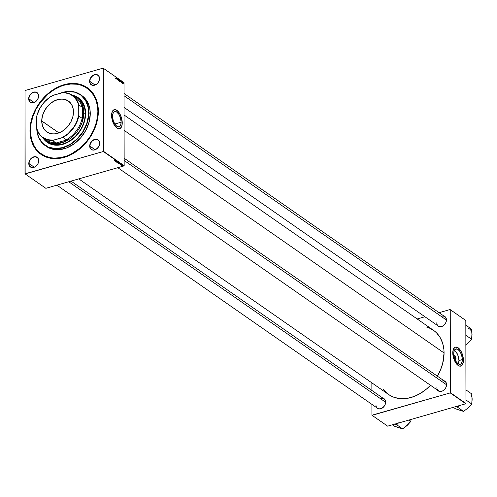 <?xml version="1.0" encoding="UTF-8"?>
<svg xmlns="http://www.w3.org/2000/svg" width="497" height="497" viewBox="0 0 497 497"><rect width="100%" height="100%" fill="white"/><g stroke="black" fill="none" stroke-linecap="round" stroke-linejoin="round"><path stroke-width="0.75" d="M454.792 358.25A1.329 0.64 74 0 0 454.072 356.56A1.329 0.64 -106 0 1 454.792 358.25L454.792 358.25A1.329 0.64 -106 0 1 454.705 358.759A1.329 0.64 74 0 0 454.792 358.25L456.004 358.536L454.792 358.25M453.848 355.2A2.522 1.218 -106 0 1 455.258 356.007A2.522 1.218 -106 0 1 456.004 358.536L455.78 359.629L455.171 360.033M458.296 363.903A7.971 3.839 74 0 0 458.942 360.573L462.334 359.598A7.971 3.839 -106 0 1 460.234 364.276A7.971 3.839 -106 0 1 455.923 361.325A7.971 3.839 -106 0 1 453.742 353.622L454.246 350.615L455.643 349.024L457.607 349.223L459.675 351.168L461.353 354.398L462.253 358.151L462.154 361.543L460.775 364.021L459.694 364.344L458.476 364.003L456.408 362.058L454.475 358.088L453.742 353.622A7.971 3.839 -106 0 1 455.842 348.95A7.971 3.839 -106 0 1 460.16 351.895A7.971 3.839 -106 0 1 462.334 359.598L458.942 360.573A7.971 3.839 74 0 0 454.395 350.298M460.8 366.109A9.884 4.765 74 0 0 463.366 360.319L463.434 360.3A9.884 4.765 -106 0 1 460.831 366.096A9.884 4.765 -106 0 1 455.476 362.443A9.884 4.765 -106 0 1 452.779 352.889L453.68 358.43L456.078 363.35L459.16 365.997L461.496 365.786L462.545 364.593L463.21 362.711L463.328 358.505L462.21 353.845L460.129 349.838L457.569 347.428L455.134 347.179L453.401 349.155L452.779 352.889A9.884 4.765 -106 0 1 455.376 347.092A9.884 4.765 -106 0 1 460.731 350.745A9.884 4.765 -106 0 1 463.434 360.3L463.366 360.319A9.884 4.765 74 0 0 460.682 350.789A9.884 4.765 74 0 0 455.345 347.099M112.558 116.217A7.971 3.839 -106 0 1 114.658 111.545A7.971 3.839 -106 0 1 118.969 114.49A7.971 3.839 -106 0 1 121.15 122.194L114.795 124.02L121.15 122.194L120.647 125.207L119.901 126.362L118.889 126.909L116.863 126.337L114.838 124.088L113.291 120.684L112.577 116.932L112.881 113.714L114.117 111.8L115.198 111.471L116.422 111.819L118.864 114.322L120.417 117.727L121.15 122.194A7.971 3.839 -106 0 1 119.05 126.865A7.971 3.839 -106 0 1 114.739 123.921A7.971 3.839 -106 0 1 112.558 116.217M119.609 128.698A9.884 4.765 74 0 0 122.181 122.914L122.243 122.896A9.884 4.765 -106 0 1 119.64 128.692A9.884 4.765 -106 0 1 114.291 125.039A9.884 4.765 -106 0 1 111.589 115.484L112.496 121.02L114.894 125.946L117.969 128.593L120.311 128.381L121.846 126.002L122.219 122.013L121.026 116.441L118.945 112.434L116.379 110.017L113.943 109.775L112.21 111.75L111.589 115.484A9.884 4.765 -106 0 1 114.192 109.688A9.884 4.765 -106 0 1 119.541 113.341A9.884 4.765 -106 0 1 122.243 122.896L122.181 122.914A9.884 4.765 74 0 0 119.497 113.384A9.884 4.765 74 0 0 114.161 109.694M38.66 160.823A5.703 4.299 -55.2 0 0 33.846 157.095A5.703 4.299 -55.2 0 0 29.056 163.575L28.789 163.55A5.896 4.448 124.8 0 1 33.746 156.853A5.896 4.448 124.8 0 1 38.716 160.705L38.66 160.823A5.703 4.299 124.8 0 1 35.79 166.327A5.703 4.299 124.8 0 1 30.597 166.88A5.703 4.299 124.8 0 1 29.056 163.575A5.703 4.299 124.8 0 1 31.926 158.077A5.703 4.299 124.8 0 1 37.113 157.518A5.703 4.299 124.8 0 1 38.66 160.823L37.878 158.015L35.647 156.71L33.746 156.853L31.845 157.797L29.621 160.382L28.789 163.55L29.174 165.464L30.249 166.868L32.796 167.582L34.734 167.023L36.523 165.725L37.89 163.873L38.716 160.705A5.896 4.448 124.8 0 1 33.765 167.402A5.896 4.448 124.8 0 1 28.789 163.55L34.237 167.185L29.056 163.575A5.703 4.299 -55.2 0 0 33.864 167.303A5.703 4.299 -55.2 0 0 38.66 160.823M38.549 96.095A5.703 4.299 -55.2 0 0 33.734 92.367A5.703 4.299 -55.2 0 0 28.938 98.853L28.677 98.828A5.896 4.448 124.8 0 1 33.634 92.131A5.896 4.448 124.8 0 1 38.604 95.977L38.549 96.095A5.703 4.299 124.8 0 1 35.678 101.599A5.703 4.299 124.8 0 1 30.485 102.158A5.703 4.299 124.8 0 1 28.938 98.853A5.703 4.299 124.8 0 1 31.814 93.349A5.703 4.299 124.8 0 1 37.002 92.79A5.703 4.299 124.8 0 1 38.549 96.095L37.766 93.287L35.535 91.982L33.634 92.131L31.733 93.076L29.509 95.654L28.77 97.772L29.056 100.736L30.137 102.14L31.752 102.823L34.622 102.301L36.405 100.997L38.232 98.108L38.604 95.977A5.896 4.448 124.8 0 1 33.653 102.68A5.896 4.448 124.8 0 1 28.677 98.828L34.119 102.457L28.938 98.853A5.703 4.299 -55.2 0 0 33.753 102.581A5.703 4.299 -55.2 0 0 38.549 96.095M99.468 78.625A5.703 4.299 -55.2 0 0 94.654 74.898A5.703 4.299 -55.2 0 0 89.858 81.384L89.597 81.359A5.896 4.448 124.8 0 1 94.548 74.656A5.896 4.448 124.8 0 1 99.524 78.507L99.468 78.625A5.703 4.299 124.8 0 1 96.592 84.13A5.703 4.299 124.8 0 1 91.405 84.683A5.703 4.299 124.8 0 1 89.858 81.384A5.703 4.299 124.8 0 1 92.734 75.879A5.703 4.299 124.8 0 1 97.921 75.32A5.703 4.299 124.8 0 1 99.468 78.625L98.686 75.817L96.449 74.513L93.585 75.035L91.796 76.339L90.429 78.184L89.69 80.297L89.976 83.266L91.808 85.111L93.604 85.385L96.468 84.26L98.077 82.657L99.151 80.638L99.524 78.507A5.896 4.448 124.8 0 1 94.567 85.204A5.896 4.448 124.8 0 1 89.597 81.359L95.039 84.987L89.858 81.384A5.703 4.299 -55.2 0 0 94.672 85.105A5.703 4.299 -55.2 0 0 99.468 78.625M99.58 143.353A5.703 4.299 -55.2 0 0 94.765 139.626A5.703 4.299 -55.2 0 0 89.969 146.106L89.709 146.081A5.896 4.448 124.8 0 1 94.666 139.384A5.896 4.448 124.8 0 1 99.636 143.235L99.58 143.353A5.703 4.299 124.8 0 1 96.71 148.858A5.703 4.299 124.8 0 1 91.516 149.411A5.703 4.299 124.8 0 1 89.969 146.106A5.703 4.299 124.8 0 1 92.846 140.601A5.703 4.299 124.8 0 1 98.033 140.048A5.703 4.299 124.8 0 1 99.58 143.353L98.797 140.545L96.567 139.241L94.666 139.384L92.765 140.328L90.541 142.912L89.802 145.025L90.087 147.994L91.168 149.392L92.784 150.075L94.685 149.932L97.437 148.255L99.263 145.36L99.636 143.235A5.896 4.448 124.8 0 1 94.685 149.932A5.896 4.448 124.8 0 1 89.709 146.081L95.151 149.715L89.969 146.106A5.703 4.299 -55.2 0 0 94.784 149.833A5.703 4.299 -55.2 0 0 99.58 143.353M443.939 380.733A5.896 4.448 124.8 0 1 446.561 384.635L446.505 384.746A5.703 4.299 -55.2 0 0 441.324 381.143M443.821 316.011A5.896 4.448 124.8 0 1 446.449 319.906L446.393 320.025A5.703 4.299 -55.2 0 0 441.212 316.415M383.019 398.203A5.896 4.448 124.8 0 1 385.647 402.104L385.585 402.222A5.703 4.299 -55.2 0 0 380.404 398.613M87.043 88.199L87.323 88.398A40.021 30.187 124.8 0 1 98.176 111.576L98.35 111.222A40.592 30.615 124.8 0 1 64.219 157.356A40.592 30.615 124.8 0 1 29.969 130.835L30.634 137.737L32.591 143.993L35.765 149.367L37.766 151.653L42.518 155.331L48.097 157.692L54.291 158.642L60.87 158.145L67.573 156.22L70.891 154.747L77.302 150.839L85.894 142.894L90.628 136.495L94.343 129.506L96.896 122.194L97.704 118.503L98.35 111.222L97.679 104.327L96.859 101.102L94.281 95.256L90.547 90.404L85.801 86.726L83.098 85.378L77.184 83.713L70.767 83.49L64.094 84.701L60.746 85.838L54.173 89.112L45.109 96.275L39.934 102.276L35.691 108.998L31.423 119.87L30.124 127.226L29.969 130.835L30.447 130.885L29.969 130.835A40.592 30.615 124.8 0 1 64.094 84.701A40.592 30.615 124.8 0 1 98.35 111.222L98.176 111.576A40.021 30.187 -55.2 0 0 87.168 88.292M124.076 115.012L433.452 330.281A39.164 29.54 -55.2 0 1 444.069 352.969L442.672 363.549L440.205 370.607L437.354 376.154A39.164 29.54 -55.2 0 0 444.069 352.969L124.101 130.326L444.069 352.969L443.908 349.577L442.634 343.197L440.149 337.562L436.546 332.878L434.366 330.952L429.358 328.026L426.581 327.057M78.743 178.889L388.716 394.575A39.164 29.54 -55.2 0 0 430.483 385.268L426.687 388.878L420.717 393.226L414.38 396.382L407.913 398.24L401.564 398.718L398.513 398.432L392.804 396.83L388.685 394.556M71.015 181.107L384.038 398.917A5.703 4.299 124.8 0 1 385.585 402.222A5.703 4.299 124.8 0 1 382.715 407.726A5.703 4.299 124.8 0 1 377.527 408.279A5.703 4.299 124.8 0 1 375.981 404.974A5.703 4.299 -55.2 0 0 380.789 408.702A5.703 4.299 -55.2 0 0 385.585 402.222L384.802 399.414L382.572 398.109M124.033 93.492L444.846 316.719A5.703 4.299 124.8 0 1 446.393 320.025A5.703 4.299 124.8 0 1 443.517 325.529A5.703 4.299 124.8 0 1 438.329 326.082A5.703 4.299 124.8 0 1 436.782 322.777A5.703 4.299 -55.2 0 0 441.597 326.504A5.703 4.299 -55.2 0 0 446.393 320.025L445.61 317.216L443.374 315.912M124.151 158.22L444.958 381.447A5.703 4.299 124.8 0 1 446.505 384.746A5.703 4.299 124.8 0 1 443.635 390.251A5.703 4.299 124.8 0 1 438.441 390.81A5.703 4.299 124.8 0 1 436.894 387.505A5.703 4.299 -55.2 0 0 441.709 391.232A5.703 4.299 -55.2 0 0 446.505 384.746L445.722 381.938L443.492 380.64M123.859 82.539L103.159 68.139L25.012 90.547L103.159 68.139L124.014 82.664L124.163 165.694L103.463 151.293L103.32 68.263L103.308 151.51L25.154 173.925L45.854 188.326L124.001 165.911L103.308 151.51L24.993 173.801L25.012 90.547L25.154 173.925L45.854 188.326L124.001 165.911L103.308 151.51L124.163 165.694L124.014 82.664L103.159 68.139L123.859 82.539M119.572 163.625L118.578 163.414L119.827 163.308M120.001 164.24L121.069 164.184L120.044 164.575L120.001 164.24L120.044 164.575L121.069 164.184L120.001 164.24M114.819 160.618L115.776 160.5L114.819 160.618M117.354 161.904L116.199 161.811L117.472 161.668M118.298 162.258L116.77 162.295L117.777 161.898L116.988 162.289L118.298 162.258L116.988 162.289L117.777 161.898L116.863 162.364L118.298 162.258M118.379 162.792L117.373 162.606L118.634 162.476M118.621 163.246L117.783 163.004L119.025 162.761L119.268 163.047L118.621 163.246L119.286 162.966L119.025 162.761L117.783 163.004L118.764 163.115M115.087 160.829L116.161 160.773L115.136 161.158L115.087 160.829L115.136 161.158L116.161 160.773L115.087 160.829M116.087 161.19L115.211 161.214L116.534 161.028L115.789 161.444L116.913 161.295L115.671 161.531L116.913 161.295L116.087 161.19M120.51 164.911L121.454 164.799L120.609 164.793M119.33 164.053L120.485 163.824L119.33 164.053M122.405 165.737L121.635 165.6L122.573 165.52M121.423 165.215L122.1 165.197L121.423 165.215M120.081 81.471L120.367 80.719L119.907 80.365L120.001 81.39L120.392 80.999L119.932 80.328L120.081 81.471L120.392 80.999M121.063 82.135L121.504 82.446L121.311 81.123L120.982 82.08L121.504 82.446L121.405 81.185L121.063 82.135M119.528 81.067L119.74 80.228L119.361 79.762L119.243 80.868L119.734 80.843L119.361 79.762L119.243 80.868L119.734 80.843M118.323 80.228L118.634 79.259L118.286 80.036L118.112 78.893L118.224 80.166L118.634 79.259L118.286 80.036L118.112 78.893L118.323 80.228M115.95 78.234L116.037 77.451L115.851 78.389M116.901 78.557L117.13 79.402L117.249 78.296L117.075 79.185L116.789 77.973L116.671 79.079L116.87 78.029L116.671 79.079L116.845 78.191L117.13 79.402L117.249 78.296L117.075 79.185L116.901 78.563M116.155 78.719L116.596 79.029L116.404 77.706L116.074 78.663L116.596 79.029L116.497 77.768L116.155 78.719M118 79.147L117.603 78.712L117.826 79.88L117.665 78.843L118 79.147L117.59 78.83L117.739 79.837L117.665 78.874L118 79.147M118.889 80.638L119.193 79.974L118.74 79.495L118.783 80.526L119.205 80.166L118.74 79.495L118.889 80.638L119.205 80.166M121.877 82.396L122.144 82.757L121.995 81.906L122.156 82.664L122.02 81.924L121.877 82.396M120.647 81.843L120.982 81.303L120.554 80.595L120.436 81.701L120.759 81.899L120.982 81.378L120.554 80.595L120.647 81.843M123.144 83.602L123.045 82.757L123.07 83.521L123.2 82.744L122.964 83.129L123.144 83.602L123.374 83.229M122.523 83.148L122.529 82.291L122.523 83.148M465.658 320.372L450.083 309.532L439.062 312.694L450.083 309.532L465.819 320.497L465.962 403.527L450.388 392.692L450.245 309.656L450.232 392.91L372.079 415.324L387.654 426.159L465.801 403.744L450.232 392.91L371.918 415.2L371.899 404.365L371.918 415.2L387.654 426.159L465.801 403.744L450.232 392.91L465.962 403.527L465.819 320.497L450.083 309.532L465.658 320.372M424.923 316.751L417.194 318.968L424.923 316.751M371.874 390.456L371.862 382.852L371.874 390.456M376.502 407.571L378.789 408.944L381.659 408.422L384.2 406.248L385.268 404.229L385.647 402.104A5.896 4.448 124.8 0 1 382.081 408.192A5.896 4.448 124.8 0 1 376.502 407.571M437.31 325.373L439.596 326.746L442.46 326.225L445.001 324.05L446.076 322.031L446.449 319.906A5.896 4.448 124.8 0 1 442.889 325.995A5.896 4.448 124.8 0 1 437.31 325.373M437.422 390.095L439.708 391.474L442.578 390.953L444.361 389.648L445.728 387.803L446.561 384.635A5.896 4.448 124.8 0 1 443.001 390.717A5.896 4.448 124.8 0 1 437.422 390.095M383.554 389.598L387.797 393.904M41.456 153.989A40.021 30.187 -55.2 0 0 77.923 150.268A40.021 30.187 -55.2 0 0 98.176 111.576A40.021 30.187 124.8 0 1 78.017 150.193A40.021 30.187 124.8 0 1 41.605 154.095L41.301 153.877A40.021 30.187 124.8 0 1 30.447 130.699A40.021 30.187 124.8 0 1 50.601 92.082A40.021 30.187 124.8 0 1 87.012 88.18A40.021 30.187 124.8 0 1 97.866 111.365A40.021 30.187 124.8 0 1 77.712 149.982A40.021 30.187 124.8 0 1 41.301 153.877M119.379 128.76L120.982 127.686L121.958 125.325L122.156 122.032L121.274 117.373L119.802 113.912L117.876 111.253L115.801 109.806L113.881 109.794M460.564 366.165L462.167 365.09L463.142 362.729L463.341 359.437L462.465 354.777L460.986 351.317L459.066 348.658L456.985 347.21L455.066 347.198M458.222 364.034L458.942 360.573L458.209 356.107L456.277 352.137L454.215 350.192M453.68 355.318L454.376 355.187L455.165 355.858L456.004 358.536A2.522 1.218 -106 0 1 455.233 360.033M116.286 78.346L116.441 77.861L116.286 78.346M118.721 80.011L118.951 79.601L119.131 80.104L118.795 80.533L118.783 79.65L119.118 79.961L118.895 80.508L118.721 80.011M119.659 80.34L119.286 80.433L119.423 79.942L119.628 80.408L119.299 80.315L119.423 79.942L119.665 80.315M119.33 80.794L119.373 80.421L119.659 80.787L119.33 80.93L119.373 80.421L119.659 80.787L119.33 80.794M118.976 80.601L119.597 80.415M121.193 81.763L121.349 81.278L121.193 81.763M120.908 81.315L120.479 81.732L120.529 80.8L120.908 81.315L120.442 81.645L120.616 80.775L120.908 81.272L120.616 81.688M120.759 81.899L120.982 81.378M119.914 80.843L120.144 80.433L120.317 80.93L119.982 81.365L119.976 80.477L120.311 80.794L120.088 81.334L119.914 80.843M123.2 82.744L122.964 83.129M119.131 80.104L118.913 80.514M120.317 80.93L120.088 81.334M123.299 83.173L123.144 83.49M119.081 162.935L118.566 162.848L119.056 163.059M118.578 163.053L118 162.96L118.553 163.19M117.659 162.451L117.416 162.761M117.727 162.507L118.497 162.513M115.261 160.817L115.981 160.711L115.261 160.817M121.026 164.085L120.889 164.886M120.168 164.234L120.889 164.128L120.168 164.234M120.336 163.159L120.336 163.836L119.193 163.855L120.255 163.619L120.119 163.967L119.193 163.786L120.119 163.967M118.851 163.283L118.609 163.594M118.92 163.333L119.69 163.345M121.908 165.551L122.467 165.544M121.945 164.544L121.945 165.147M117.553 162.73L118.317 162.736M118.746 163.556L119.51 163.569M121.753 165.675L122.33 165.687M41.885 121.032A18.724 14.127 -55.2 0 0 57.689 133.271A18.724 14.127 -55.2 0 0 73.438 111.987L73.469 111.918A18.843 14.208 124.8 0 1 57.627 133.333A18.843 14.208 124.8 0 1 41.729 121.02L58.901 132.873L41.885 121.032A18.724 14.127 124.8 0 1 51.321 102.966A18.724 14.127 124.8 0 1 68.356 101.139A18.724 14.127 124.8 0 1 73.438 111.987A18.724 14.127 124.8 0 1 64.001 130.059A18.724 14.127 124.8 0 1 46.966 131.879A18.724 14.127 124.8 0 1 41.885 121.032L42.028 117.64L42.928 114.223L44.388 110.887L47.507 106.321L50.091 103.743L54.477 100.816L59.124 99.238L62.181 99.009L65.057 99.45L68.803 101.326L71.58 104.507L73.158 108.713L73.469 111.918L72.798 117.006L70.81 122.051L67.691 126.617L63.703 130.307L59.186 132.805L54.533 133.892L51.551 133.786L47.557 132.388L44.419 129.618L42.419 125.716L41.729 121.02A18.843 14.208 124.8 0 1 57.571 99.605A18.843 14.208 124.8 0 1 73.469 111.918L73.438 111.987A18.724 14.127 -55.2 0 0 57.633 99.748A18.724 14.127 -55.2 0 0 41.885 121.032M74.034 96.567A25.856 19.501 124.8 0 1 82.111 107.184L82.415 105.563A26.428 19.93 124.8 0 1 83.546 112.651L83.813 112.676A26.614 20.079 -55.2 0 0 72.239 95.157A26.614 20.079 124.8 0 1 76.594 97.257A26.614 20.079 124.8 0 1 83.813 112.676L85.248 113.676L83.813 112.676A26.614 20.079 124.8 0 1 70.406 138.359A26.614 20.079 124.8 0 1 46.19 140.955A26.614 20.079 124.8 0 1 42.705 137.601A26.614 20.079 -55.2 0 0 67.884 140.067A26.614 20.079 -55.2 0 0 83.813 112.676L82.415 105.563L82.44 120.38L83.546 112.651A26.428 19.93 124.8 0 1 82.44 120.38L82.129 118.329A25.856 19.501 124.8 0 1 66.263 139.775L68.3 139.495L54.353 143.496L57.795 143.397L63.1 142.105L68.3 139.495A26.428 19.93 124.8 0 1 54.353 143.496L55.776 142.782A25.856 19.501 124.8 0 1 44.649 138.793M82.111 107.184L82.415 105.563L82.44 120.38L82.129 118.329L78.849 116.049L78.75 115.223L78.83 104.904L82.111 107.184A25.856 19.501 -55.2 0 0 75.749 97.598L72.469 95.318A25.856 19.501 124.8 0 1 78.83 104.904L82.111 107.184M72.469 95.318A25.856 19.501 124.8 0 0 62.908 92.572L62.094 92.709A25.664 19.358 124.8 0 1 78.731 105.588L78.83 104.904A25.856 19.501 -55.2 0 0 62.908 92.572L52.421 95.586A25.856 19.501 -55.2 0 0 36.554 117.031L36.573 128.17A25.856 19.501 -55.2 0 0 52.496 140.502L62.982 137.495L66.263 139.775L68.3 139.495L54.353 143.496L55.776 142.782L52.496 140.502A25.856 19.501 124.8 0 1 42.935 137.762A25.856 19.501 124.8 0 1 36.573 128.17L38.629 132.892L40.307 135.184L42.344 137.097L47.302 139.607L53.104 140.229L62.175 137.626L67.971 133.681L72.916 128.325L74.941 125.25L76.613 122.001L78.75 115.223L78.731 105.588L77.861 102.674L74.892 97.747L70.512 94.355L65.07 92.771L62.094 92.709L53.03 95.306L50.054 97.083L44.624 101.779L40.257 107.681L37.312 114.304L36.455 117.714L36.467 127.344A25.664 19.358 124.8 0 0 53.104 140.229L52.496 140.502L55.776 142.782A25.856 19.501 -55.2 0 1 46.215 140.042L42.935 137.762M36.554 117.031A25.856 19.501 124.8 0 1 52.421 95.586L53.03 95.306A25.664 19.358 124.8 0 0 36.455 117.714L36.554 117.031M66.263 139.775A25.856 19.501 -55.2 0 0 82.129 118.329L78.849 116.049A25.856 19.501 124.8 0 1 62.982 137.495L66.263 139.775M62.982 137.495A25.856 19.501 -55.2 0 0 78.849 116.049L78.75 115.223A25.664 19.358 124.8 0 1 62.175 137.626L62.982 137.495M78.302 97.754A27.186 20.507 -55.2 0 0 72.885 95.368L77.321 97.126M47.296 142.422L47.196 142.347A27.186 20.507 124.8 0 0 71.928 139.7A27.186 20.507 124.8 0 0 85.621 113.465L84.627 106.687L81.738 101.053L77.215 97.058L72.444 95.219A27.186 20.507 124.8 0 1 78.253 97.716A27.186 20.507 124.8 0 1 85.621 113.465L84.652 120.808L82.937 125.71L80.452 130.394L75.482 136.613L69.412 141.409L62.765 144.366L58.298 145.18L53.999 145.025L48.228 143.006L45.047 140.545L42.549 137.296M88.926 112.62L88.665 112.589A30.802 23.229 124.8 0 1 63.535 147.367A30.802 23.229 124.8 0 1 36.828 129.09L37.287 132.705L38.772 137.458L42.699 143.273L48.352 147.087L55.235 148.572L62.771 147.597L70.301 144.248L77.178 138.818L82.806 131.767L86.708 123.71L88.547 115.329L88.155 107.358L85.577 100.475L81.036 95.281L74.91 92.218L67.735 91.547L60.783 93.082A30.802 23.229 124.8 0 1 88.665 112.589L88.926 112.62A30.988 23.371 124.8 0 1 73.32 142.521A30.988 23.371 124.8 0 1 45.128 145.54A30.988 23.371 124.8 0 1 36.753 128.829A30.988 23.371 -55.2 0 0 63.461 147.665A30.988 23.371 -55.2 0 0 88.926 112.62L90.261 113.546L88.926 112.62A30.988 23.371 -55.2 0 0 60.131 93.268A30.988 23.371 124.8 0 1 80.526 94.666A30.988 23.371 124.8 0 1 88.926 112.62M45.805 145.988A30.988 23.371 -55.2 0 0 46.457 146.466A30.988 23.371 -55.2 0 0 74.656 143.447A30.988 23.371 -55.2 0 0 90.261 113.546L89.149 121.92L85.888 130.214L80.756 137.719L74.19 143.788L66.766 147.895L59.112 149.69L51.893 149.019L46.438 146.453M98.176 111.576L97.866 111.365L98.176 111.576M76.594 97.257L78.029 98.257A26.614 20.079 124.8 0 1 85.248 113.676A26.614 20.079 124.8 0 1 71.841 139.359A26.614 20.079 124.8 0 1 47.625 141.949A26.614 20.079 124.8 0 1 46.923 141.434L50.402 143.484L54.285 144.571L58.491 144.72L62.864 143.925L67.238 142.21L71.444 139.651L75.314 136.34L78.706 132.401L81.489 127.99L83.552 123.281L84.825 118.448L85.248 113.676L84.807 109.147L83.521 105.047L81.446 101.525L78.65 98.71M97.866 111.365L97.698 107.899L96.399 101.382L93.858 95.623L90.174 90.833L85.496 87.211L79.992 84.888L76.998 84.241L70.673 84.018L64.094 85.211L60.789 86.335L54.31 89.559L48.209 94.001L40.276 102.537L36.095 109.172L32.988 116.255L31.081 123.523L30.603 127.139L30.615 134.165L31.92 140.682L34.455 146.441L36.163 148.97L40.363 153.194L45.482 156.182L51.315 157.822L54.434 158.114L60.914 157.624L67.524 155.729L70.798 154.275L80.104 148.063L85.59 142.583L90.255 136.277L93.914 129.388L96.437 122.175L97.71 114.919L97.866 111.365M80.682 94.84L84.304 97.648L88.255 103.5L89.752 108.278L90.261 113.546A30.988 23.371 -55.2 0 0 81.856 95.592L80.526 94.666M43.127 138.135L47.246 142.384A27.186 20.507 -55.2 0 1 43.127 138.135M47.196 142.347A27.186 20.507 124.8 0 1 42.835 137.768M385.585 402.222L68.748 181.759L385.585 402.222M406.173 426.233L410.833 421.468L411 419.201L410.833 421.468L408.838 420.083L410.833 421.468L407.136 425.451A9.754 7.356 -55.2 0 0 410.137 421.394M397.923 423.606L398.451 422.86L397.923 423.606L395.438 424.32L396.681 424.73L397.923 423.606A10.512 7.933 -55.2 0 1 395.438 424.32L396.681 424.73L402.626 428.861L396.681 424.73L397.923 423.606M408.031 424.562L402.626 428.861L394.401 426.177L392.406 424.792L394.401 426.177L399.886 428.035M394.568 423.978L395.438 424.32L394.568 423.978M398.029 427.426L402.626 428.861L407.136 425.451M446.505 384.746L124.151 160.45L446.505 384.746M472.082 400.402L471.734 393.916L465.938 389.884L471.734 393.916L472.15 399.24A9.754 7.356 -55.2 0 0 471.044 395.19M472.075 398.122L471.746 403.999L465.956 399.967L471.746 403.999L468.056 407.981L463.539 411.392L455.314 408.708L453.326 407.323L455.314 408.708L460.806 410.565M455.482 406.503L457.6 407.254L463.539 411.392L457.6 407.254L459.371 405.384L458.843 406.136L456.352 406.85L457.6 407.254L458.843 406.136A10.512 7.933 -55.2 0 1 456.352 406.85L455.482 406.503M472.15 399.24L471.746 403.999L468.951 407.086M458.942 409.957L463.539 411.392L468.056 407.981M124.039 95.722L446.393 320.025L124.039 95.722M471.97 335.674L471.616 329.188L465.826 325.162L471.616 329.188L472.038 334.518L471.634 339.271L465.844 335.239L471.634 339.271L467.944 343.253L465.54 345.036L468.833 342.365M466.981 344.036L471.634 339.271L471.964 333.394M472.038 334.518A9.754 7.356 -55.2 0 0 467.913 328.132M115.894 78.402L115.254 78.582M117.832 79.731L117.193 79.911M117.714 78.768L117.075 78.955M118.864 79.582L118.224 79.762M118.982 80.526L118.342 80.707M119.597 80.936L118.957 81.123M122.045 82.701L121.405 82.887M121.976 82.017L121.336 82.204M120.771 81.744L120.131 81.924M120.057 80.408L119.417 80.595M120.175 81.353L119.535 81.539M123.144 82.837L122.498 83.024M123.194 83.502L122.554 83.689M122.66 82.521L122.02 82.707M119.143 162.997L119.143 162.314M118.646 163.128L118.646 162.451M118.547 162.581L118.541 161.898M117.509 162.662L117.509 161.979M116.341 161.848L116.341 161.165M116.826 161.885L116.826 161.208M117.385 161.767L117.379 161.09M116.981 161.73L116.975 161.053M114.484 160.574L114.484 159.897M120.578 164.836L120.578 164.153M120.901 164.849L120.901 164.165M121.324 164.774L121.324 164.091M121.038 164.855L121.038 164.178M118.541 163.494L118.541 162.811M119.74 163.414L119.734 162.73M118.702 163.488L118.702 162.811M121.616 165.644L121.616 164.967M122.492 165.588L122.492 164.905M121.746 165.656L121.746 164.973M46.457 146.466L45.128 145.54M56.875 185.164L377.527 408.279M438.441 390.81L117.795 167.694M124.057 107.408L438.329 326.082"/></g></svg>

